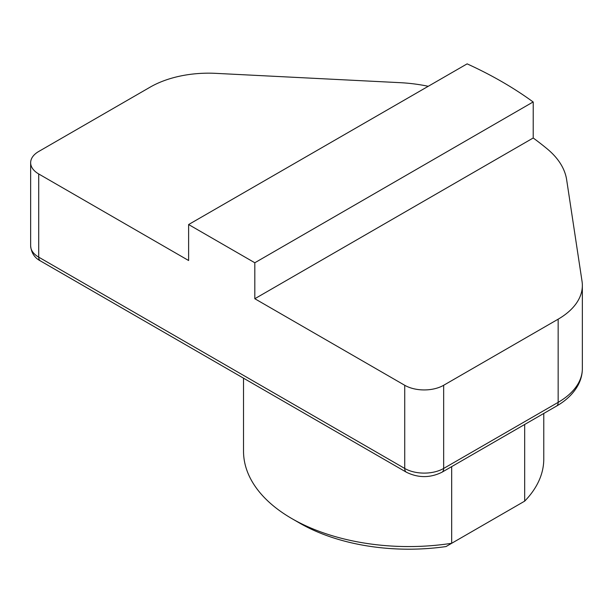<?xml version="1.0" encoding="UTF-8"?>
<svg xmlns="http://www.w3.org/2000/svg" width="613" height="613" viewBox="0 0 613 613"><rect width="100%" height="100%" fill="white"/><g stroke="black" fill="none" stroke-linecap="round" stroke-linejoin="round"><path stroke-width="0.92" d="M428.127 86.272A110.133 63.583 0 0 0 399.967 82.663L215.768 73.353A82.594 47.684 0 0 0 150.162 87.138L38.711 151.488A27.531 15.892 0 0 0 30.65 162.729A27.531 15.892 0 0 0 38.711 173.962L188.62 260.517L188.62 224.542L467.129 63.859A399.224 230.488 180 0 1 533.126 101.965L254.816 262.762L254.816 298.73L533.21 137.994A399.224 230.488 180 0 1 547.286 148.951A110.133 63.583 0 0 1 566.65 179.762L582.036 281.298A82.594 47.684 0 0 1 582.35 285.451L582.35 368.628A82.594 47.684 0 0 1 558.159 402.35L558.159 319.174L443.659 385.278L443.659 468.455L558.159 402.35A8.26 4.766 60 0 1 556.451 406.128C566.128 400.58 573.27 393.715 577.883 385.531C580.825 380.16 582.319 374.528 582.35 368.628M188.62 224.542L254.816 262.762M533.226 102.019L533.21 137.994M254.816 298.73L404.726 385.278A27.531 15.892 0 0 0 443.659 385.278M558.159 319.174A82.594 47.684 0 0 0 582.35 285.451M451.681 466.616L451.681 543.287L524.674 501.143A148.675 85.835 0 0 0 543.769 459.06L543.769 413.453M243.522 378.183L243.522 451.191A165.196 95.375 0 0 0 291.911 518.629A165.196 95.375 0 0 0 451.681 543.287L446.011 546.558A154.185 89.015 180 0 1 299.696 523.127L291.911 518.629M524.674 424.472L524.674 501.143M38.711 173.962L38.711 257.146L404.726 468.455L404.726 385.278M40.427 260.923C34.596 257.881 31.332 252.87 30.65 245.905A27.531 15.892 0 0 0 38.711 257.146A8.26 4.766 -60 0 0 40.427 260.923L406.434 472.24A8.26 4.766 120 0 1 404.726 468.455A27.531 15.892 0 0 0 443.659 468.455A8.26 4.766 60 0 1 441.95 472.24L556.451 406.128M30.65 245.905L30.65 162.729M406.434 472.24C418.273 478.048 430.111 478.048 441.95 472.24"/></g></svg>
